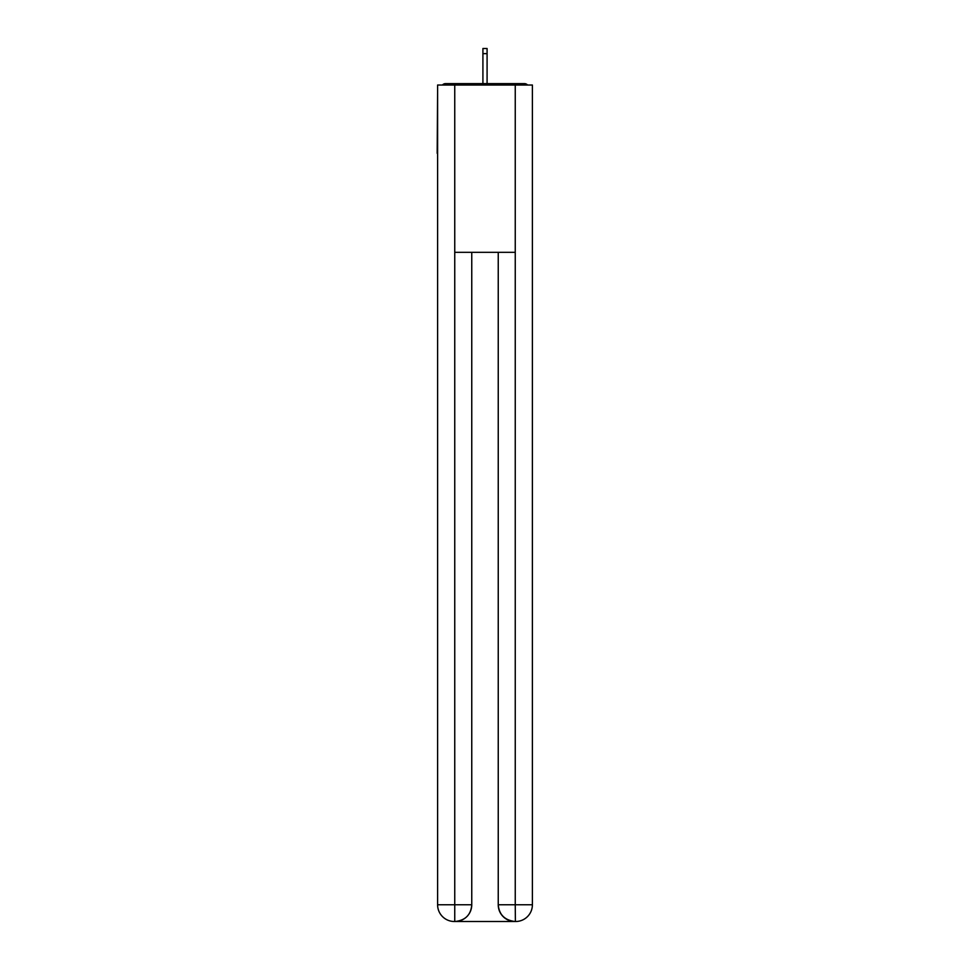 <?xml version="1.0" encoding="UTF-8"?>
<svg xmlns="http://www.w3.org/2000/svg" width="970" height="970" viewBox="0 0 970 970"><rect width="100%" height="100%" fill="white"/><g stroke="black" fill="none" stroke-linecap="round" stroke-linejoin="round"><path stroke-width="1.45" d="M532.397 92.271L532.397 211.896M437.603 153.333L437.603 211.896M437.179 153.333L437.603 92.271M527.571 85.02A4.183 4.183 0 0 0 524.455 83.626L445.545 83.626A4.183 4.183 0 0 0 442.429 85.02M524.455 83.626L506.752 83.626L524.455 83.626M463.248 83.626L445.545 83.626L463.248 83.626M454.324 921.5A16.732 16.732 0 0 1 437.603 904.768L471.759 904.768L471.759 252.321L471.759 904.768A16.732 16.732 0 0 1 455.027 921.5L454.324 921.5A16.732 16.732 0 0 1 437.603 904.768L437.603 85.02L454.748 85.02L454.748 252.321L515.252 252.321L515.252 85.02L454.748 85.02M515.252 85.02L532.397 85.02L532.397 904.768A16.732 16.732 0 0 1 515.676 921.5L514.973 921.5A16.732 16.732 0 0 1 498.24 904.768L498.24 252.321L498.24 904.768C499.101 914.625 504.667 920.203 514.973 921.5L455.027 921.5C465.37 920.421 470.947 914.843 471.759 904.768M498.24 904.768L515.252 904.768L515.385 921.5M454.748 252.321L454.748 921.5M487.086 53.653L482.914 53.653L482.914 48.5L487.086 48.5L487.086 83.626M482.914 53.653L482.914 83.626M515.252 252.321L515.252 904.768L532.397 904.768"/></g></svg>
